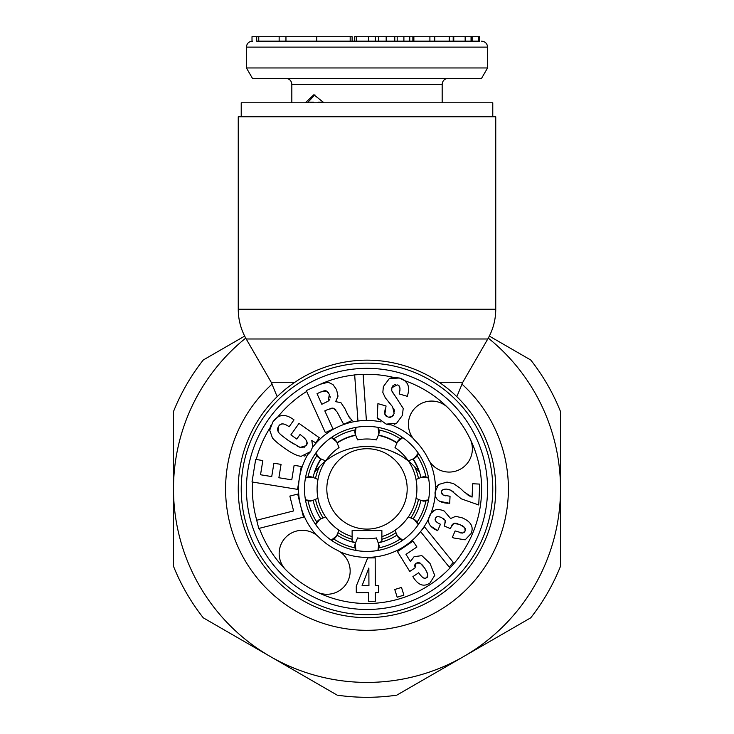 <?xml version="1.0" encoding="UTF-8"?>
<svg xmlns="http://www.w3.org/2000/svg" width="734" height="734" viewBox="0 0 734 734"><rect width="100%" height="100%" fill="white"/><g stroke="black" fill="none" stroke-linecap="round" stroke-linejoin="round"><path stroke-width="1.1" d="M367 614.688A125.78 125.78 0 0 1 241.22 488.908A125.78 125.78 0 0 1 367 363.128A125.78 125.78 0 0 1 492.78 488.908A125.78 125.78 0 0 1 367 614.688M378.542 550.353L379.203 545.665L376.414 537.93A49.912 49.912 0 0 1 357.541 537.921L355.137 543.811L356.008 550.454M377.992 427.362L378.863 434.014L379.258 432.17L378.597 427.482M377.927 550.463L378.799 543.821M378.863 434.014L376.459 439.905A49.912 49.912 0 0 0 357.586 439.895L355.201 433.996L356.073 427.353M402.232 540.554L398.452 537.701L397.433 536.114L402.746 540.196M397.433 536.114L394.965 530.251A49.912 49.912 0 0 0 408.315 516.919L414.169 519.388L418.252 524.709M428.436 500.505L423.747 501.166L421.894 500.771L428.546 499.9M421.894 500.771L416.004 498.368A49.912 49.912 0 0 0 416.022 479.504L421.912 477.109L428.555 477.981M418.646 453.676L415.793 457.456L414.205 458.475L418.288 453.162M414.205 458.475L408.343 460.943A49.912 49.912 0 0 0 395.011 447.593L397.479 441.74L402.801 437.657M331.768 437.271L335.548 440.116L336.567 441.703L331.254 437.62M336.567 441.703L339.035 447.566A49.912 49.912 0 0 0 325.685 460.897L319.831 458.429L315.748 453.107M305.564 477.311L310.253 476.65L312.106 477.054L305.454 477.917M312.106 477.054L317.996 479.449A49.912 49.912 0 0 0 317.978 498.322L312.088 500.707L305.445 499.836M315.354 524.14L318.207 520.369L319.795 519.342L315.712 524.654M319.795 519.342L325.657 516.874A49.912 49.912 0 0 0 338.989 530.223L336.521 536.086L331.199 540.16M418.609 524.195L415.756 520.415L414.169 519.388M428.445 477.375L423.757 476.705L421.912 477.109M402.287 437.299L398.507 440.152L397.479 441.74M305.555 500.45L310.243 501.111L312.088 500.707M315.391 453.621L318.244 457.401L319.831 458.429M355.458 427.463L354.797 432.152L355.201 433.996M355.137 543.811L354.742 545.656L355.403 550.344M331.713 540.518L335.493 537.664L336.521 536.086M343.365 554.638A23.222 23.222 0 0 0 337.126 550.188A68.17 68.17 0 0 1 318.795 537.114A23.222 23.222 0 0 0 285.957 537.114A23.222 23.222 0 0 0 285.957 569.951A114.614 114.614 0 0 0 316.776 591.934A23.222 23.222 0 0 0 343.365 554.638M428.28 459.034A23.222 23.222 0 0 0 462.631 467.76A23.222 23.222 0 0 0 470.026 438.684A114.614 114.614 0 0 0 448.043 407.865A23.222 23.222 0 0 0 415.205 407.865A23.222 23.222 0 0 0 415.205 440.703A68.17 68.17 0 0 1 428.28 459.034M452.254 574.162A120.569 120.569 0 0 1 281.746 574.162A120.569 120.569 0 0 1 281.746 403.654A120.569 120.569 0 0 1 452.254 403.654A120.569 120.569 0 0 1 452.254 574.162M304.142 456.108L305.812 455.612M316.372 535.003A68.473 68.473 0 0 1 307.794 454.511L308.023 454.346M256.23 459.484A114.614 114.614 0 0 1 270.075 427.729L270.892 425.39M269.883 428.656L269.717 430.17L272.424 437.904C274.36 440.4 278.48 443.887 284.792 448.346C291.875 453.355 297.353 455.998 301.224 456.282L310.675 451.548L312.748 446.63L311.785 440.538L315.721 442.822L319.318 437.739L298.995 423.38L290.875 434.877L296.793 439.06L300.022 434.482L301.426 435.482C307.023 439.932 308.519 443.336 305.931 445.694L300.123 447.419L297.224 446.125M329.988 408.636L331.465 408.242M331.869 408.177L332.594 408.132M334.704 408.838L335.943 410.012M350.834 419.031L349.98 418.279M347.384 414.013L344.934 408.682L340.888 402.599L335.649 401.682L338.035 396.149L336.567 389.662L332.979 384.561L328.181 382.24L320.244 384.258L306.298 390.589L325.346 432.61L333.071 429.115L324.804 410.875L328.061 409.398L333.419 408.242L337.135 412.022L343.631 424.325L352.118 420.481L348.366 415.875M324.731 382.597L324.125 382.772M322.107 383.469L319.666 384.524M304.225 437.767L305.876 439.73M306.684 441.391L306.904 442.501M306.913 442.85L306.684 444.235M304.986 446.749L304.014 447.391M302.94 447.722L301.683 447.768M293.389 443.877L287.765 440.061C281.388 435.427 278.158 432.592 278.067 431.546L278.672 426.289C280.388 423.169 283.544 423.087 288.123 426.05L289.113 426.784L294.013 419.857L292.976 419.132C287.113 415.04 281.984 414.398 277.58 417.206L272.92 421.876L269.717 430.17M283.397 436.831L281.535 435.317M280.562 434.455L278.892 432.757M277.626 430.243L277.562 429.023M277.571 428.959L277.874 427.738M279.837 425.004L281.03 424.27M281.269 424.188L282.324 423.949M282.682 423.931L283.196 423.94M283.856 424.032L285.755 424.656M407.177 383.442L404.829 380.717L399.36 378.01L393.351 377.368A114.614 114.614 0 0 0 363.128 374.358M391.919 377.606L389.35 378.551L383.359 386.616L382.836 392.415L385.295 397.764L392.607 406.792L394.149 413.49L391.763 416.774L388.176 417.16L384.864 414.279L386.056 405.994L377.918 403.627L377.193 417.609L378.597 419.784M393.727 408.535L394.296 410.178M394.314 410.297L394.424 411.792M393.507 415.031L392.708 416.077M390.598 417.242L389.451 417.362M386.855 416.618L385.983 416.013M385.919 415.958L384.864 414.279M384.699 413.233L384.726 412.003M384.744 411.728L385.093 409.636M381.084 421.903L381.084 421.903A68.473 68.473 0 0 0 312.62 447.3M327.428 401.636L326.658 402.058M330.043 396.323L330.144 397.865M329.869 399.103L329.227 400.186M327.447 391.607L328.428 392.681M322.969 391.121L324.52 390.772M325.199 390.727L325.657 390.754M398.296 385.442L399.113 386.176M399.278 386.405L399.681 387.185M399.993 388.607L399.938 390.589M392.507 386.258L393.305 385.332M394.259 384.818L395.47 384.634M394.286 424.325L396.589 423.27L402.443 415.306L403.205 408.361L391.727 390.736L391.607 388.956M394.14 394.525L392.938 392.91M392.846 392.773L392.084 391.552M413.095 438.281A68.473 68.473 0 0 0 391.149 424.839L389.203 424.747M434.95 510.102L430.968 513.332L428.684 518.635A68.473 68.473 0 0 1 422.362 529.196M430.794 526.15L437.684 530.691L440.455 524.232L439.528 523.837C435.666 521.81 434.326 519.975 435.519 518.323C435.923 516.47 437.886 516.186 441.409 517.479L445.217 520.415L444.657 525.076M437.62 522.801L436.372 521.828M435.657 520.92L435.39 520.342M435.317 520.076L435.271 519.241M436.079 517.442L436.822 516.919M437.859 516.663L439.345 516.791M443.382 518.507L444.584 519.489M445.492 521.47L445.4 522.883M444.235 525.984L444.776 524.801L444.235 525.984L450.153 528.526L453.695 523.48L459.512 524.342L464.76 527.645L465.154 531.031L462.53 533.077L455.126 530.93L452.355 537.389L453.759 537.994L465.163 539.829L471.054 533.59C473.953 526.865 470.989 521.617 462.181 517.828L455.695 516.341L450.593 518.525L444.263 511.048C437.152 508.001 432.234 509.644 429.518 515.974C426.821 522.296 429.537 527.205 437.684 530.691M451.676 525.351L452.685 524.168M454.539 523.232L454.997 523.186M455.722 523.214L457.346 523.553M462.145 525.617L463.815 526.709M465.237 528.471L465.448 529.251M465.457 529.306L465.429 530.095M464.494 532.086L463.659 532.728M461.246 533.049L459.337 532.59M435.345 489.844L435.207 494.973M439.905 501.377L449.703 503.313L450.043 496.294L442.969 494.945L441.492 492.266C441.29 490.165 443.033 489.119 446.703 489.11L450.704 490.174L461.31 498.845L478.733 504.992L479.742 484.091L472.714 483.752L472.063 497.129L464.227 492.064L460.209 488.211L453.502 483.587L447.043 482.091L438.482 484.523L436.73 486.486M445.978 495.9L444.125 495.468M442.079 494.175L441.492 492.266M441.73 491.11L442.272 490.275M443.162 489.633L444.575 489.211M448.18 489.294L449.502 489.651M452.135 491.028L453.539 492.019M469.632 496.065L467.026 494.422M435.886 488.092L435.611 488.872M449.254 567.116L420.536 531.599L449.254 567.116L453.199 562.363L424.5 526.856L420.536 531.599A68.473 68.473 0 0 0 428.684 518.626M419.417 573.814L418.71 572.731L412.875 576.649L413.866 578.163C418.701 585.365 424.05 587.007 429.904 583.071L434.73 575.419L430.041 563.464L421.857 555.638L414.095 556.684L410.453 561.492L405.985 554.344L416.94 546.995L413.013 541.151L397.47 551.583L409.746 571.447L415.022 567.905L416.105 563.088L420.233 563.125L424.665 568.079C428.151 573.979 428.739 577.172 426.426 577.658C424.986 579.365 422.646 578.08 419.417 573.814L418.71 572.731M425.509 578.089L424.61 578.181M424.325 578.153L423.61 577.942M422.435 577.254L421.041 575.951M426.436 571.043L427.362 573.254M427.683 574.887L427.674 575.52M427.573 576.08L426.426 577.658M421.518 564.189L422.986 565.795M417.187 562.556L418.141 562.409M418.187 562.409L419.16 562.574M414.701 566.116L414.774 565.061M414.829 564.813L416.105 563.088M252.01 481.972L297.554 489.367L301.27 466.485L294.123 465.319L291.765 479.834L278.883 477.742L281.058 464.393L273.901 463.237L271.727 476.586L260.524 474.76L262.827 460.557L255.68 459.392L252.01 481.972M377.193 417.609L386.176 424.124L388.451 424.647M308.537 453.924L310.675 451.548L312.748 446.63M363.128 374.285L354.669 374.881L357.935 420.912L366.385 420.307L363.128 374.285M303.509 517.176L297.701 494.101L289.847 496.083L293.591 510.928L256.698 520.232L258.763 528.452L303.509 517.176M300.123 447.419L288.701 440.721M292.976 419.132C284.884 413.49 278.204 414.407 272.92 421.876M349.09 417.105L346.411 411.957M320.896 391.919L326.465 390.974L329.373 394.351L328.116 401.195L321.813 404.278L317.015 393.681L320.896 391.919M386.176 424.124L396.589 423.27M391.727 390.736L391.855 387.772L397.112 384.91C399.856 385.139 400.599 387.928 399.342 393.296L399.158 393.938L407.297 396.314L407.664 395.066C410.205 386.056 407.443 380.368 399.36 378.01L389.35 378.551M388.791 402.223L392.607 406.792M368.56 592.696L368.596 601.284L375.358 601.256L375.322 592.668L378.579 592.65L378.542 585.613L375.294 585.622L375.175 557.895L367.688 557.923L356.274 586.108L356.302 592.742L368.56 592.696M368.863 568.033L368.936 585.649L362.073 585.677L368.863 568.033M397.186 597.219L403.893 595.118L401.489 587.411L394.773 589.512L397.186 597.219M424.5 526.856L420.545 531.609A68.473 68.473 0 0 1 339.906 551.794M438.482 484.523L435.051 492.11C434.712 499.111 439.079 502.827 448.153 503.267M411.205 533.113A62.518 62.518 0 0 1 322.795 533.113A62.518 62.518 0 0 1 322.795 444.703A62.518 62.518 0 0 1 411.205 444.703A62.518 62.518 0 0 1 411.205 533.113M492.78 116.779L492.78 102.788L241.22 102.788L241.22 116.779M305.326 102.788L313.849 94.75L324.024 102.788M307.473 102.788L314.914 94.824M354.669 41.168L354.669 36.7L479.742 36.7L479.742 41.168L258.763 41.168L258.763 36.7L352.118 36.7L352.118 41.168M256.744 41.168L258.763 41.168M403.893 36.7L403.893 41.168L391.149 41.168M465.163 36.7L465.163 41.168L472.127 41.168L472.127 36.7M449.254 36.7L449.254 41.168L434.739 41.168L434.739 36.7L434.73 41.168M356.302 36.7L356.302 41.168L368.56 41.168L368.56 36.7M412.875 36.7L412.875 41.168L413.866 41.168L413.866 36.7M252.588 41.168L252.01 41.168L252.01 36.7L258.763 36.7M256.698 41.168L256.698 36.7M309.904 102.788L310.583 102.191L311.381 102.191L311.381 102.788M317.648 102.788L318.437 102.191L319.354 102.191L319.354 102.788M487.569 67.959L246.431 67.959L252.45 78.382L481.55 78.382L487.569 67.959L487.569 47.123C487.248 43.535 485.266 41.554 481.614 41.168M311.381 102.191L313.491 102.191L313.491 102.788M319.354 102.191L321.464 102.191L321.464 102.788M356.274 41.168L356.274 36.7M378.579 41.168L378.579 36.7M375.358 41.168L375.358 36.7M368.596 41.168L368.596 36.7M397.186 41.168L397.186 36.7M394.773 41.168L394.773 36.7M409.746 41.168L409.746 36.7M453.199 41.168L453.199 36.7M478.733 41.168L478.733 36.7M321.125 458.97A54.775 54.775 0 0 0 314.996 471.696L314.464 472.384L314.996 471.696A66.234 66.234 0 0 1 419.004 471.696L419.536 472.384L419.004 471.696A54.775 54.775 0 0 0 412.903 459.025M367 617.661A128.753 128.753 0 0 0 495.753 488.908A128.753 128.753 0 0 0 367 360.155A128.753 128.753 0 0 0 238.247 488.908A128.753 128.753 0 0 0 367 617.661M495.753 309.216L495.753 116.779L238.247 116.779L238.247 309.216C238.293 319.841 240.954 329.768 246.22 338.989L487.78 338.989C493.046 329.768 495.707 319.841 495.753 309.216L238.247 309.216M367 446.483L364.449 446.538M373.166 446.777L372.101 446.685M382.221 448.263L384.726 448.905L382.221 448.263M387.213 449.648L389.662 450.483L387.213 449.648M392.066 451.41L398.828 454.64L392.066 451.41M400.837 455.786L402.434 456.759L400.837 455.786M402.691 456.924L408.343 460.97L402.691 456.924M361.899 446.685L359.366 446.923L361.899 446.685M351.797 448.254L351.081 448.428M345.384 450.116L343.402 450.832M337.365 453.484L335.218 454.612L337.365 453.484M333.199 455.759L331.318 456.924L333.199 455.759M330.217 457.64L329.603 458.053M328.089 459.117L326.777 460.099M378.267 542.518A54.775 54.775 0 0 0 381.882 541.628L381.882 530.59L352.118 530.59L352.118 541.628A54.775 54.775 0 0 0 355.669 542.499M378.386 542.793A55.078 55.078 0 0 0 397.002 535.095M413.15 518.956A55.078 55.078 0 0 0 420.876 500.349M420.885 477.522A55.078 55.078 0 0 0 413.187 458.906M397.048 442.758A55.078 55.078 0 0 0 378.441 435.033M355.614 435.023A55.078 55.078 0 0 0 336.998 442.721M320.85 458.86A55.078 55.078 0 0 0 313.124 477.467M313.115 500.294A55.078 55.078 0 0 0 320.813 518.91M336.952 535.058A55.078 55.078 0 0 0 355.559 542.784M300.601 505.643A68.473 68.473 0 0 0 311.592 529.141M245.725 338.117A193.51 193.51 0 0 0 270.25 656.49L337.227 695.162A208.392 208.392 0 0 0 396.773 695.162L463.75 656.49A193.51 193.51 0 0 1 270.25 656.49L203.263 617.817A208.392 208.392 0 0 1 173.49 566.253L173.49 411.563A208.392 208.392 0 0 1 203.263 359.999L244.661 336.099M367 448.722A40.186 40.186 0 0 1 407.187 488.908A40.186 40.186 0 0 1 367 529.095A40.186 40.186 0 0 1 326.813 488.908A40.186 40.186 0 0 1 367 448.722M488.275 338.117A193.51 193.51 0 0 1 560.51 488.908L560.51 411.563A208.392 208.392 0 0 0 530.737 359.999L489.339 336.099M530.737 617.817A208.392 208.392 0 0 0 560.51 566.253L560.51 488.908A193.51 193.51 0 0 1 463.75 656.49L530.737 617.817M285.957 569.951A114.614 114.614 0 0 1 259.368 528.296M256.744 520.213A114.614 114.614 0 0 1 252.588 482.064M277.58 417.206A114.614 114.614 0 0 1 306.684 391.442M470.026 438.684A114.614 114.614 0 0 1 316.776 591.934M354.678 374.955A114.614 114.614 0 0 0 321.171 383.854M448.043 407.865A114.614 114.614 0 0 0 404.829 380.717M430.968 513.332A68.473 68.473 0 0 0 435.207 494.964M435.473 489.339A68.473 68.473 0 0 0 429.885 461.824M487.569 47.123L246.431 47.123C246.752 43.535 248.734 41.554 252.386 41.168M316.776 41.168L316.776 36.7M285.957 41.168L285.957 36.7M442.171 102.788L442.171 84.337L291.829 84.337C291.508 80.749 289.526 78.767 285.875 78.382M386.176 41.168L386.176 36.7M429.904 41.168L429.904 36.7M471.054 41.168L471.054 36.7M453.759 41.168L453.759 36.7M355.733 435.308A54.775 54.775 0 0 0 337.117 443.006M294.866 382.258L271.204 382.258L246.22 338.989M439.134 382.258L462.796 382.258L487.78 338.989M396.938 443.033A54.775 54.775 0 0 0 378.331 435.317M378.955 429.977A60.133 60.133 0 0 1 400.269 438.822M417.123 455.686A60.133 60.133 0 0 1 425.94 477.017M425.931 500.863A60.133 60.133 0 0 1 417.086 522.177M400.223 539.031A60.133 60.133 0 0 1 378.891 547.848M355.109 429.968A60.133 60.133 0 0 0 333.777 438.785M316.914 455.64A60.133 60.133 0 0 0 308.069 476.953M308.06 500.799A60.133 60.133 0 0 0 316.877 522.131M333.731 538.995A60.133 60.133 0 0 0 355.045 547.839M272.176 384.01A141.405 141.405 0 0 0 365.605 630.313A141.405 141.405 0 0 0 367 630.313A141.405 141.405 0 0 0 461.824 384.01M352.118 536.609A49.976 49.976 0 0 1 338.97 530.278M325.602 516.901A49.976 49.976 0 0 1 317.923 498.34M317.932 479.43A49.976 49.976 0 0 1 325.465 461.126M408.535 461.126A49.976 49.976 0 0 1 416.077 479.476M416.068 498.395A49.976 49.976 0 0 1 408.37 516.938M394.984 530.306A49.976 49.976 0 0 1 381.882 536.609M414.618 466.677A52.554 52.554 0 0 1 418.508 478.485M418.499 499.377A52.554 52.554 0 0 1 410.792 517.965M396.011 532.728A52.554 52.554 0 0 1 381.882 539.306M352.118 539.306A52.554 52.554 0 0 1 337.943 532.701M323.18 517.92A52.554 52.554 0 0 1 315.492 499.331M315.501 478.44A52.554 52.554 0 0 1 319.382 466.677M279.149 36.7L279.149 41.168M291.829 102.788L291.829 84.337M442.171 84.337C442.492 80.749 444.474 78.767 448.125 78.382M246.431 67.959L246.431 47.123M350.173 36.7L350.173 41.168M271.204 382.258L277.168 396.672M456.832 396.672L462.796 382.258"/></g></svg>
